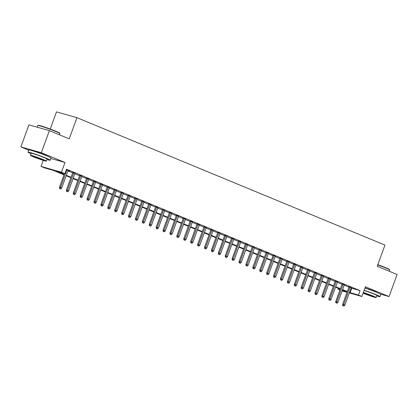<?xml version="1.0" encoding="UTF-8"?>
<svg xmlns="http://www.w3.org/2000/svg" width="418" height="418" viewBox="0 0 418 418"><rect width="100%" height="100%" fill="white"/><g stroke="black" fill="none" stroke-linecap="round" stroke-linejoin="round"><path stroke-width="0.63" d="M46.962 155.977A7.341 0.413 -160 0 0 44.407 154.754A7.341 0.413 -160 0 0 37.563 152.204A7.341 0.413 -160 0 0 33.273 150.997M376.733 292.401A7.341 0.413 -160 0 0 374.178 291.179A7.341 0.413 -160 0 0 365.013 287.887M63.991 174.844L52.757 170.199L44.47 167.853L41.021 166.427L61.462 172.211L64.91 173.637L56.623 171.291L64.147 174.405M43.226 160.371L41.021 166.427M50.813 158.485L64.994 162.498L41.34 152.711L49.371 130.641L28.931 124.862L20.9 146.932L28.795 150.198M50.254 129.052L56.498 111.888L76.938 117.667L384.957 245.094L377.245 266.282L397.1 274.495L389.069 296.566L365.416 286.779L361.878 296.493L349.323 292.94M339.897 290.071L337.984 289.277L339.975 289.841M338.329 288.336L337.984 289.277M41.34 152.711L20.9 146.932M380.443 294.126L389.069 296.566M68.071 170.57L69.764 171.087L66.352 169.677M74.979 173.428L72.784 172.519M81.886 176.286L79.686 175.377M88.794 179.139L86.594 178.235M95.696 181.997L93.501 181.088M102.603 184.855L100.409 183.946M109.511 187.713L107.311 186.804M116.418 190.571L114.218 189.662M123.32 193.424L121.126 192.52M130.228 196.282L128.033 195.373M137.135 199.14L134.936 198.231M144.043 201.999L141.843 201.089M150.945 204.857L148.751 203.947M157.852 207.709L155.658 206.805M164.76 210.567L162.565 209.658M171.667 213.426L169.468 212.516M178.57 216.284L176.375 215.374M185.477 219.142L183.283 218.233M192.384 222L190.19 221.091M199.292 224.853L197.092 223.944M206.194 227.711L204 226.802M213.102 230.569L210.907 229.66M220.009 233.427L217.815 232.518M226.917 236.285L224.717 235.376M233.824 239.138L231.624 238.229M240.726 241.996L238.532 241.087M247.634 244.854L245.439 243.945M254.541 247.712L252.341 246.803M261.449 250.57L259.249 249.661M268.351 253.423L266.156 252.514M275.258 256.281L273.064 255.372M282.166 259.139L279.966 258.23M289.073 261.997L286.873 261.088M295.975 264.855L293.781 263.946M302.883 267.708L300.688 266.804M309.79 270.566L307.596 269.657M316.698 273.424L314.498 272.515M323.6 276.282L321.405 275.373M330.507 279.14L328.313 278.231M337.415 281.993L335.22 281.089M344.322 284.851L342.123 283.942M351.104 288.039L360.034 290.646L66.519 169.222L64.91 173.637M67.951 170.899L72.664 172.848M74.859 173.757L79.566 175.706M81.766 176.615L86.474 178.564M88.673 179.474L93.381 181.417M95.576 182.326L100.289 184.275M102.483 185.184L107.191 187.133M109.391 188.043L114.098 189.991M116.298 190.901L121.006 192.85M123.2 193.759L127.913 195.702M130.108 196.612L134.821 198.56M137.015 199.47L141.723 201.419M143.923 202.328L148.63 204.277M150.825 205.186L155.538 207.135M157.732 208.044L162.445 209.988M164.64 210.897L169.347 212.846M171.547 213.755L176.255 215.704M178.449 216.613L183.162 218.562M185.357 219.471L190.07 221.42M192.264 222.329L196.972 224.278M199.172 225.182L203.879 227.131M206.074 228.04L210.787 229.989M212.981 230.898L217.694 232.847M219.889 233.756L224.597 235.705M226.796 236.614L231.504 238.563M233.704 239.467L238.412 241.416M240.606 242.325L245.319 244.274M247.513 245.183L252.221 247.132M254.421 248.041L259.129 249.99M261.328 250.899L266.036 252.848M268.231 253.752L272.944 255.701M275.138 256.61L279.851 258.559M282.045 259.468L286.753 261.417M288.953 262.326L293.661 264.275M295.855 265.184L300.568 267.133M302.763 268.042L307.476 269.986M309.67 270.895L314.378 272.844M316.578 273.753L321.285 275.702M323.48 276.611L328.193 278.56M330.387 279.47L335.1 281.418M337.295 282.328L342.002 284.271M344.202 285.18L348.91 287.129M351.224 287.709L349.03 286.8M64.994 162.498L61.462 172.211M360.034 290.646L358.425 295.061L361.878 296.493M49.371 130.641L69.226 138.854L76.938 117.667M342.269 290.489L346.271 291.623L342.436 290.035M340.236 289.125L335.529 287.176M333.334 286.273L328.621 284.324M326.427 283.414L321.714 281.466M319.519 280.556L314.811 278.607M312.612 277.698L307.904 275.749M305.704 274.84L300.997 272.891M298.802 271.987L294.089 270.038M291.895 269.129L287.187 267.18M284.987 266.271L280.279 264.322M278.08 263.413L273.372 261.464M271.178 260.555L266.465 258.606M264.27 257.697L259.557 255.753M257.363 254.844L252.655 252.895M250.455 251.986L245.747 250.037M243.553 249.128L238.84 247.179M236.645 246.27L231.933 244.321M229.738 243.412L225.03 241.468M222.831 240.559L218.123 238.61M215.928 237.701L211.215 235.752M209.021 234.843L204.308 232.894M202.113 231.985L197.406 230.036M195.206 229.127L190.498 227.183M188.304 226.274L183.591 224.325M181.396 223.416L176.683 221.467M174.489 220.558L169.781 218.609M167.581 217.7L162.874 215.751M160.674 214.842L155.966 212.893M153.772 211.989L149.059 210.04M146.864 209.131L142.157 207.182M139.957 206.273L135.249 204.324M133.049 203.414L128.342 201.466M126.147 200.556L121.434 198.607M119.24 197.704L114.532 195.755M112.332 194.845L107.625 192.897M105.425 191.987L100.717 190.038M98.523 189.129L93.81 187.18M91.615 186.271L86.902 184.322M84.708 183.418L80 181.469M77.8 180.56L73.093 178.611M70.898 177.702L66.185 175.753M347.034 292.292L342.117 290.902M349.5 292.454L358.425 295.061M66.347 175.314L71.055 177.263M73.254 178.172L77.962 180.121M80.157 181.031L84.87 182.974M87.064 183.883L91.772 185.832M93.972 186.741L98.679 188.69M100.879 189.6L105.587 191.548M107.781 192.458L112.494 194.407M114.689 195.316L119.402 197.259M121.596 198.169L126.304 200.117M128.504 201.027L133.211 202.976M135.406 203.885L140.119 205.834M142.313 206.743L147.026 208.692M149.221 209.601L153.929 211.545M156.128 212.454L160.836 214.403M163.03 215.312L167.743 217.261M169.938 218.17L174.651 220.119M176.845 221.028L181.553 222.977M183.753 223.886L188.461 225.83M190.655 226.739L195.368 228.688M197.562 229.597L202.275 231.546M204.47 232.455L209.178 234.404M211.377 235.313L216.085 237.262M218.285 238.171L222.993 240.12M225.187 241.024L229.9 242.973M232.094 243.882L236.802 245.831M239.002 246.74L243.71 248.689M245.909 249.598L250.617 251.547M252.812 252.456L257.525 254.405M259.719 255.309L264.432 257.258M266.627 258.167L271.334 260.116M273.534 261.025L278.242 262.974M280.436 263.883L285.149 265.832M287.344 266.741L292.057 268.69M294.251 269.594L298.959 271.543M301.159 272.452L305.866 274.401M308.061 275.31L312.774 277.259M314.968 278.169L319.681 280.117M321.876 281.027L326.583 282.976M328.783 283.885L333.491 285.828M335.685 286.738L340.398 288.686M342.593 289.596L347.306 291.545M351.747 288.305L350.138 292.72M349.087 286.644L342.645 304.346L343.638 304.628L350.038 287.041M343.277 305.83L343.967 306.112L343.277 305.83L343.638 304.628L344.881 305.14L351.282 287.553M342.645 304.346L342.723 305.673M343.967 306.112L344.881 305.14M377.83 264.678A11.479 0.648 20 0 1 385.443 267.588A11.479 0.648 20 0 1 389.487 269.568L389.654 269.929A11.761 0.664 -160 0 0 385.516 267.901A11.761 0.664 -160 0 0 377.736 264.928M389.205 271.23L389.66 269.971A11.761 0.664 -160 0 0 389.654 269.929M376.707 295.939A11.761 0.664 -160 0 0 379.957 296.628A11.761 0.664 -160 0 0 375.808 294.559A11.761 0.664 -160 0 0 364.151 290.249M379.957 296.628L380.761 294.424A11.761 0.664 -160 0 0 376.613 292.354A11.761 0.664 -160 0 0 364.956 288.039M364.078 290.453A8.47 0.475 20 0 1 373.875 294.016A8.47 0.475 20 0 1 376.864 295.505L376.122 297.532A8.47 0.475 -160 0 0 373.138 296.043A8.47 0.475 -160 0 0 363.336 292.485M363.08 293.185A8.47 0.475 -160 0 0 363.195 293.232A8.47 0.475 -160 0 0 371.539 296.32A8.47 0.475 -160 0 0 376.122 297.532M363.185 292.908A5.455 0.308 -160 0 0 364.961 293.734A5.455 0.308 -160 0 0 370.343 295.725A5.455 0.308 -160 0 0 373.295 296.503A5.455 0.308 -160 0 0 371.372 295.547A5.455 0.308 -160 0 0 363.237 292.762M37.813 125.473L38.179 125.306A11.479 0.648 20 0 1 44.637 127.067A11.479 0.648 20 0 1 55.672 131.163A11.479 0.648 20 0 1 59.717 133.143L59.884 133.504A11.761 0.664 -160 0 0 55.746 131.477A11.761 0.664 -160 0 0 44.433 127.281A11.761 0.664 -160 0 0 37.813 125.473A11.761 0.664 -160 0 0 37.787 125.499L37.171 127.192M59.434 134.805L59.889 133.546A11.761 0.664 -160 0 0 59.884 133.504M46.936 159.514A11.761 0.664 -160 0 0 50.186 160.209A11.761 0.664 -160 0 0 46.037 158.135A11.761 0.664 -160 0 0 34.448 153.845A11.761 0.664 -160 0 0 28.079 152.162A11.761 0.664 -160 0 0 31.021 153.719M50.186 160.209L50.991 157.999A11.761 0.664 -160 0 0 46.842 155.93A11.761 0.664 -160 0 0 35.253 151.64A11.761 0.664 -160 0 0 28.884 149.952L28.079 152.162M30.436 155.318L31.178 153.286A8.47 0.475 20 0 1 35.76 154.498A8.47 0.475 20 0 1 44.104 157.591A8.47 0.475 20 0 1 47.093 159.08L46.351 161.113A8.47 0.475 -160 0 0 43.367 159.619A8.47 0.475 -160 0 0 35.023 156.531A8.47 0.475 -160 0 0 30.436 155.318A8.47 0.475 -160 0 0 33.424 156.807A8.47 0.475 -160 0 0 41.769 159.895A8.47 0.475 -160 0 0 46.351 161.113M41.601 159.122A5.455 0.308 -160 0 0 36.22 157.131A5.455 0.308 -160 0 0 33.268 156.348A5.455 0.308 -160 0 0 35.19 157.309A5.455 0.308 -160 0 0 40.572 159.3A5.455 0.308 -160 0 0 43.524 160.078A5.455 0.308 -160 0 0 41.601 159.122M342.18 283.785L335.738 301.488L336.73 301.77L343.136 284.183M336.37 302.972L337.06 303.254L336.37 302.972L336.73 301.77L337.974 302.287L344.38 284.695M335.738 301.488L335.816 302.815M337.06 303.254L337.974 302.287M335.278 280.927L328.83 298.635L329.828 298.912L336.229 281.324M329.462 300.114L330.152 300.401L329.462 300.114L329.828 298.912L331.072 299.429L337.472 281.836M328.83 298.635L328.914 299.957M330.152 300.401L331.072 299.429M328.37 278.075L321.928 295.777L322.921 296.059L329.321 278.466M322.56 297.255L323.25 297.543L322.56 297.255L322.921 296.059L324.164 296.571L330.565 278.984M321.928 295.777L322.006 297.099M323.25 297.543L324.164 296.571M321.463 275.216L315.02 292.919L316.013 293.201L322.414 275.608M315.653 294.397L316.342 294.685L315.653 294.397L316.013 293.201L317.257 293.713L323.657 276.126M315.02 292.919L315.099 294.241M316.342 294.685L317.257 293.713M314.555 272.358L308.113 290.061L309.106 290.343L315.512 272.755M308.745 291.545L309.435 291.827L308.745 291.545L309.106 290.343L310.349 290.855L316.755 273.267M308.113 290.061L308.191 291.388M309.435 291.827L310.349 290.855M307.648 269.5L301.206 287.203L302.204 287.485L308.604 269.897M301.838 288.686L302.527 288.969L301.838 288.686L302.204 287.485L303.447 288.002L309.848 270.409M301.206 287.203L301.289 288.53M302.527 288.969L303.447 288.002M300.746 266.642L294.303 284.35L295.296 284.627L301.697 267.039M294.93 285.828L295.625 286.116L294.93 285.828L295.296 284.627L296.54 285.144L302.94 267.551M294.303 284.35L294.382 285.672M295.625 286.116L296.54 285.144M293.838 263.789L287.396 281.492L288.389 281.774L294.789 264.181M288.028 282.97L288.718 283.258L288.028 282.97L288.389 281.774L289.632 282.286L296.033 264.698M287.396 281.492L287.474 282.814M288.718 283.258L289.632 282.286M286.931 260.931L280.488 278.634L281.481 278.916L287.887 261.323M281.121 280.112L281.81 280.4L281.121 280.112L281.481 278.916L282.725 279.428L289.131 261.84M280.488 278.634L280.567 279.955M281.81 280.4L282.725 279.428M280.023 258.073L273.581 275.775L274.579 276.058L280.98 258.47M274.213 277.254L274.903 277.542L274.213 277.254L274.579 276.058L275.817 276.57L282.223 258.982M273.581 275.775L273.659 277.103M274.903 277.542L275.817 276.57M273.121 255.215L266.674 272.917L267.672 273.2L274.072 255.612M267.306 274.401L268.001 274.683L267.306 274.401L267.672 273.2L268.915 273.717L275.316 256.124M266.674 272.917L266.757 274.245M268.001 274.683L268.915 273.717M266.214 252.357L259.771 270.059L260.764 270.341L267.165 252.754M260.404 271.543L261.093 271.831L260.404 271.543L260.764 270.341L262.008 270.859L268.408 253.266M259.771 270.059L259.85 271.386M261.093 271.831L262.008 270.859M259.306 249.504L252.864 267.206L253.857 267.489L260.262 249.896M253.496 268.685L254.186 268.973L253.496 268.685L253.857 267.489L255.1 268.001L261.501 250.413M252.864 267.206L252.942 268.528M254.186 268.973L255.1 268.001M252.399 246.646L245.956 264.348L246.954 264.631L253.355 247.038M246.589 265.827L247.278 266.114L246.589 265.827L246.954 264.631L248.193 265.143L254.599 247.555M245.956 264.348L246.035 265.67M247.278 266.114L248.193 265.143M245.497 243.788L239.049 261.49L240.047 261.772L246.448 244.18M239.681 262.969L240.376 263.256L239.681 262.969L240.047 261.772L241.29 262.285L247.691 244.697M239.049 261.49L239.133 262.817M240.376 263.256L241.29 262.285M238.589 240.93L232.147 258.632L233.139 258.914L239.54 241.327M232.779 260.116L233.469 260.398L232.779 260.116L233.139 258.914L234.383 259.432L240.784 241.839M232.147 258.632L232.225 259.959M233.469 260.398L234.383 259.432M231.682 238.072L225.239 255.774L226.232 256.056L232.638 238.469M225.872 257.258L226.561 257.545L225.872 257.258L226.232 256.056L227.476 256.574L233.876 238.981M225.239 255.774L225.318 257.101M226.561 257.545L227.476 256.574M224.774 235.219L218.332 252.921L219.325 253.203L225.73 235.611M218.964 254.4L219.654 254.687L218.964 254.4L219.325 253.203L220.568 253.716L226.974 236.128M218.332 252.921L218.41 254.243M219.654 254.687L220.568 253.716M217.872 232.361L211.424 250.063L212.422 250.345L218.823 232.753M212.057 251.542L212.752 251.829L212.057 251.542L212.422 250.345L213.666 250.857L220.067 233.27M211.424 250.063L211.508 251.385M212.752 251.829L213.666 250.857M210.965 229.503L204.522 247.205L205.515 247.487L211.916 229.895M205.154 248.684L205.844 248.971L205.154 248.684L205.515 247.487L206.758 247.999L213.159 230.412M204.522 247.205L204.601 248.532M205.844 248.971L206.758 247.999M204.057 226.645L197.615 244.347L198.607 244.629L205.008 227.042M198.247 245.831L198.937 246.113L198.247 245.831L198.607 244.629L199.851 245.147L206.252 227.554M197.615 244.347L197.693 245.674M198.937 246.113L199.851 245.147M197.15 223.787L190.707 241.489L191.7 241.771L198.106 224.184M191.339 242.973L192.029 243.26L191.339 242.973L191.7 241.771L192.944 242.288L199.349 224.696M190.707 241.489L190.786 242.816M192.029 243.26L192.944 242.288M190.247 220.934L183.8 238.636L184.798 238.913L191.198 221.326M184.432 240.115L185.122 240.402L184.432 240.115L184.798 238.913L186.041 239.43L192.442 221.838M183.8 238.636L183.883 239.958M185.122 240.402L186.041 239.43M183.34 218.076L176.898 235.778L177.89 236.06L184.291 218.468M177.53 237.257L178.22 237.544L177.53 237.257L177.89 236.06L179.134 236.572L185.535 218.985M176.898 235.778L176.976 237.1M178.22 237.544L179.134 236.572M176.433 215.218L169.99 232.92L170.983 233.202L177.384 215.61M170.622 234.399L171.312 234.686L170.622 234.399L170.983 233.202L172.226 233.714L178.627 216.127M169.99 232.92L170.069 234.247M171.312 234.686L172.226 233.714M169.525 212.36L163.083 230.062L164.075 230.344L170.481 212.757M163.715 231.546L164.405 231.828L163.715 231.546L164.075 230.344L165.319 230.856L171.725 213.269M163.083 230.062L163.161 231.389M164.405 231.828L165.319 230.856M162.618 209.502L156.175 227.204L157.173 227.486L163.574 209.899M156.807 228.688L157.497 228.97L156.807 228.688L157.173 227.486L158.417 228.003L164.817 210.411M156.175 227.204L156.259 228.531M157.497 228.97L158.417 228.003M155.715 206.649L149.273 224.351L150.266 224.628L156.666 207.041M149.905 225.83L150.595 226.117L149.905 225.83L150.266 224.628L151.509 225.145L157.91 207.553M149.273 224.351L149.351 225.673M150.595 226.117L151.509 225.145M148.808 203.791L142.366 221.493L143.358 221.775L149.759 204.183M142.998 222.972L143.688 223.259L142.998 222.972L143.358 221.775L144.602 222.287L151.002 204.7M142.366 221.493L142.444 222.815M143.688 223.259L144.602 222.287M141.901 200.933L135.458 218.635L136.451 218.917L142.857 201.324M136.09 220.114L136.78 220.401L136.09 220.114L136.451 218.917L137.694 219.429L144.1 201.842M135.458 218.635L135.536 219.957M136.78 220.401L137.694 219.429M134.993 198.075L128.551 215.777L129.549 216.059L135.949 198.472M129.183 217.261L129.873 217.543L129.183 217.261L129.549 216.059L130.792 216.571L137.193 198.984M128.551 215.777L128.629 217.104M129.873 217.543L130.792 216.571M128.091 195.216L121.648 212.919L122.641 213.201L129.042 195.614M122.275 214.403L122.97 214.685L122.275 214.403L122.641 213.201L123.885 213.718L130.285 196.126M121.648 212.919L121.727 214.246M122.97 214.685L123.885 213.718M121.183 192.364L114.741 210.066L115.734 210.343L122.134 192.755M115.373 211.545L116.063 211.832L115.373 211.545L115.734 210.343L116.977 210.86L123.378 193.268M114.741 210.066L114.819 211.388M116.063 211.832L116.977 210.86M114.276 189.506L107.834 207.208L108.826 207.49L115.232 189.897M108.466 208.686L109.155 208.974L108.466 208.686L108.826 207.49L110.07 208.002L116.476 190.415M107.834 207.208L107.912 208.53M109.155 208.974L110.07 208.002M107.369 186.647L100.926 204.35L101.924 204.632L108.325 187.039M101.558 205.828L102.248 206.116L101.558 205.828L101.924 204.632L103.162 205.144L109.568 187.557M100.926 204.35L101.004 205.672M102.248 206.116L103.162 205.144M100.466 183.789L94.019 201.492L95.017 201.774L101.417 184.186M94.651 202.976L95.346 203.258L94.651 202.976L95.017 201.774L96.26 202.286L102.661 184.699M94.019 201.492L94.102 202.819M95.346 203.258L96.26 202.286M93.559 180.931L87.116 198.634L88.109 198.916L94.51 181.328M87.749 200.117L88.438 200.4L87.749 200.117L88.109 198.916L89.353 199.433L95.753 181.84M87.116 198.634L87.195 199.961M88.438 200.4L89.353 199.433M86.651 178.073L80.209 195.781L81.202 196.058L87.608 178.47M80.841 197.259L81.531 197.547L80.841 197.259L81.202 196.058L82.445 196.575L88.846 178.982M80.209 195.781L80.287 197.103M81.531 197.547L82.445 196.575M79.744 175.22L73.302 192.923L74.294 193.205L80.7 175.612M73.934 194.401L74.623 194.689L73.934 194.401L74.294 193.205L75.538 193.717L81.944 176.13M73.302 192.923L73.38 194.245M74.623 194.689L75.538 193.717M72.842 172.362L66.394 190.065L67.392 190.347L73.793 172.754M67.026 191.543L67.721 191.831L67.026 191.543L67.392 190.347L68.636 190.859L75.036 173.271M66.394 190.065L66.478 191.387M67.721 191.831L68.636 190.859M64.477 173.512L59.492 187.207L60.485 187.489L66.885 169.901M60.124 188.69L60.814 188.973L60.124 188.69L60.485 187.489L61.728 188.001L68.129 170.413M59.492 187.207L59.57 188.534M60.814 188.973L61.728 188.001"/></g></svg>
